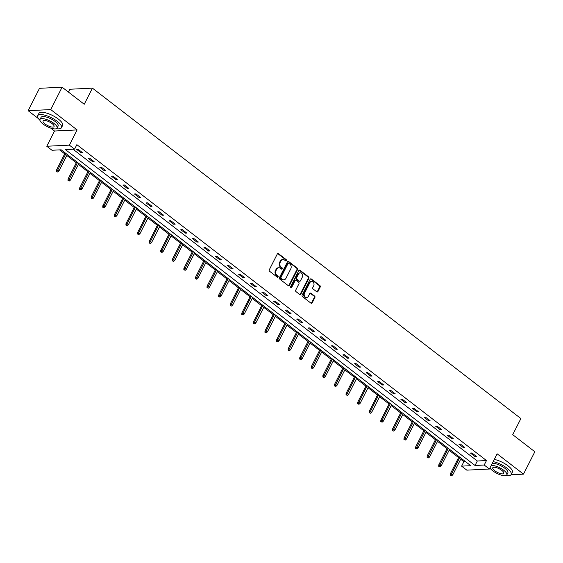<?xml version="1.0" encoding="UTF-8"?>
<svg xmlns="http://www.w3.org/2000/svg" width="563" height="563" viewBox="0 0 563 563"><rect width="100%" height="100%" fill="white"/><g stroke="black" fill="none" stroke-linecap="round" stroke-linejoin="round"><path stroke-width="0.84" d="M286.426 260.641A0.732 0.598 87.2 0 0 286.229 259.634L278.488 253.66A1.042 0.852 87.2 0 0 277.313 253.976L269.283 269.804A1.042 0.852 87.2 0 0 269.564 271.246L277.313 277.214A0.732 0.598 87.2 0 0 277.932 275.983L276.933 275.216A3.343 2.731 87.2 0 1 276.025 270.599L276.693 269.283A3.343 2.731 87.2 0 1 278.868 267.742A3.343 2.731 87.2 0 1 280.458 268.269L281.458 269.044A0.732 0.598 87.2 0 0 282.084 267.812L281.078 267.038A3.343 2.731 87.2 0 1 280.177 262.428L280.846 261.105A3.343 2.731 87.2 0 1 283.013 259.571A3.343 2.731 87.2 0 1 284.604 260.092L285.603 260.866A0.732 0.598 87.2 0 0 286.426 260.641M285.645 260.894A0.732 0.598 87.2 0 0 285.617 259.663L277.876 253.695A1.042 0.852 87.2 0 0 277.686 253.582M277.348 277.242A0.732 0.598 87.2 0 0 277.327 276.018L276.32 275.244L276.933 275.216M281.493 269.065A0.732 0.598 87.2 0 0 281.472 267.84L280.473 267.066L281.078 267.038M316.779 291.817A1.042 0.852 87.2 0 0 317.954 291.5L320.206 287.06A1.042 0.852 87.2 0 0 319.925 285.617L311.325 278.988A1.042 0.852 87.2 0 0 310.15 279.304L302.12 295.125A1.042 0.852 87.2 0 0 302.401 296.567L311.008 303.197A1.042 0.852 87.2 0 0 312.176 302.88L314.9 297.517A1.042 0.852 87.2 0 0 314.618 296.082L310.938 293.239A1.042 0.852 87.2 0 0 309.763 293.555L308.411 296.215A2.794 2.287 87.2 0 1 306.603 297.503A2.794 2.287 87.2 0 1 304.506 296.103A2.794 2.287 87.2 0 1 304.513 293.21L309.798 282.795A2.794 2.287 87.2 0 1 311.613 281.507A2.794 2.287 87.2 0 1 313.704 282.907A2.794 2.287 87.2 0 1 313.697 285.8L312.817 287.538A1.042 0.852 87.2 0 0 313.098 288.974L316.779 291.817M484.208 465.024L489.402 469.035L466.804 470.147L461.611 466.136L470.767 465.685L61.149 149.807L51.986 150.258L46.785 146.253L69.383 145.141L74.583 149.146L65.421 149.596L475.045 465.481L484.208 465.024L486.481 460.548L76.857 144.67L74.583 149.146M62.106 87.195L50.747 109.581L28.15 110.693L39.509 88.307L62.106 87.195L84.239 104.261L92.416 88.138L520.902 418.562L512.717 434.685L534.85 451.751L523.491 474.137L497.129 453.813L489.402 469.035M50.691 128.083L54.512 131.024L77.11 129.912L50.747 109.581M77.11 129.912L69.383 145.141M297.538 269.578A1.042 0.852 87.2 0 0 297.257 268.136L288.657 261.506A1.042 0.852 87.2 0 0 287.482 261.823L279.452 277.643A1.042 0.852 87.2 0 0 279.734 279.086L288.333 285.715A1.042 0.852 87.2 0 0 289.509 285.399L297.538 269.578L296.926 269.607A1.042 0.852 87.2 0 0 296.645 268.164L288.045 261.535A1.042 0.852 87.2 0 0 287.855 261.422M299.988 270.247L308.587 276.876A1.042 0.852 87.2 0 1 308.876 278.319L300.846 294.139A1.042 0.852 87.2 0 1 299.671 294.456L295.99 291.62A1.042 0.852 87.2 0 1 295.709 290.177L298.96 283.759A1.042 0.852 87.2 0 0 298.679 282.323L296.237 280.437A1.042 0.852 87.2 0 0 295.061 280.754L291.669 287.433A0.732 0.598 87.2 0 1 290.649 286.651L298.812 270.564A1.042 0.852 87.2 0 1 299.988 270.247L299.375 270.275L307.982 276.905L308.587 276.876M500.416 474.883L501.513 475.221M511.028 474.757L523.491 474.137M92.416 88.138L69.819 89.25L68.397 92.043M73.014 149.223L477.318 460.998L486.481 460.548M76.547 149.315L81.002 152.749L82.529 152.679L78.074 149.237L76.547 149.315M88.131 158.245L92.585 161.687L94.112 161.609L89.658 158.175L88.131 158.245M99.714 167.183L104.169 170.617L105.696 170.54L101.241 167.105L99.714 167.183M111.298 176.113L115.753 179.548L117.28 179.477L112.825 176.043L111.298 176.113M122.882 185.051L127.337 188.485L128.864 188.408L124.409 184.974L122.882 185.051M134.466 193.982L138.927 197.416L140.454 197.346L135.993 193.904L134.466 193.982M146.056 202.912L150.511 206.354L152.038 206.276L147.583 202.842L146.056 202.912M157.64 211.85L162.095 215.284L163.622 215.207L159.167 211.772L157.64 211.85M169.224 220.78L173.678 224.222L175.206 224.144L170.751 220.71L169.224 220.78M180.807 229.718L185.262 233.152L186.789 233.075L182.335 229.641L180.807 229.718M192.391 238.649L196.846 242.083L198.373 242.013L193.918 238.571L192.391 238.649M203.975 247.586L208.43 251.021L209.957 250.943L205.502 247.509L203.975 247.586M215.559 256.517L220.013 259.951L221.541 259.881L217.086 256.439L215.559 256.517M227.142 265.447L231.604 268.889L233.131 268.811L228.669 265.377L227.142 265.447M238.733 274.385L243.188 277.819L244.715 277.742L240.26 274.308L238.733 274.385M250.317 283.316L254.772 286.75L256.299 286.68L251.844 283.245L250.317 283.316M261.901 292.253L266.355 295.688L267.882 295.61L263.428 292.176L261.901 292.253M273.484 301.184L277.939 304.618L279.466 304.548L275.011 301.106L273.484 301.184M285.068 310.114L289.523 313.556L291.05 313.478L286.595 310.044L285.068 310.114M296.652 319.052L301.106 322.486L302.634 322.409L298.179 318.975L296.652 319.052M308.235 327.983L312.697 331.424L314.224 331.347L309.763 327.912L308.235 327.983M319.826 336.92L324.281 340.355L325.808 340.277L321.353 336.843L319.826 336.92M331.41 345.851L335.865 349.285L337.392 349.215L332.937 345.773L331.41 345.851M342.994 354.789L347.448 358.223L348.976 358.145L344.521 354.711L342.994 354.789M354.577 363.719L359.032 367.153L360.559 367.083L356.105 363.642L354.577 363.719M366.161 372.65L370.616 376.091L372.143 376.014L367.688 372.579L366.161 372.65M377.745 381.587L382.2 385.022L383.727 384.944L379.272 381.51L377.745 381.587M389.329 390.518L393.783 393.952L395.31 393.882L390.856 390.448L389.329 390.518M400.912 399.456L405.374 402.89L406.901 402.812L402.439 399.378L400.912 399.456M412.503 408.386L416.958 411.82L418.485 411.75L414.03 408.309L412.503 408.386M424.087 417.317L428.542 420.758L430.069 420.681L425.614 417.246L424.087 417.317M435.671 426.254L440.125 429.689L441.652 429.611L437.198 426.177L435.671 426.254M447.254 435.185L451.709 438.626L453.236 438.549L448.781 435.115L447.254 435.185M458.838 444.123L463.293 447.557L464.82 447.479L460.365 444.045L458.838 444.123M470.422 453.053L474.876 456.487L476.404 456.417L471.949 452.976L470.422 453.053M59.579 149.885L64.717 153.847M66.821 155.472L76.301 162.777M78.405 164.403L87.884 171.708M89.989 173.334L99.468 180.646M101.579 182.271L111.052 189.576M113.163 191.202L122.635 198.514M124.747 200.139L134.226 207.444M136.33 209.07L145.81 216.382M147.914 218.001L157.394 225.313M159.498 226.938L168.977 234.243M171.082 235.869L180.561 243.181M182.665 244.806L192.145 252.111M194.256 253.737L203.729 261.049M205.84 262.675L215.312 269.98M217.424 271.605L226.903 278.91M229.007 280.536L238.487 287.848M240.591 289.473L250.071 296.778M252.175 298.404L261.654 305.716M263.758 307.342L273.238 314.647M275.349 316.272L284.822 323.584M286.933 325.203L296.405 332.515M298.517 334.14L307.996 341.445M310.1 343.071L319.58 350.383M321.684 352.009L331.164 359.314M333.268 360.939L342.747 368.251M344.852 369.877L354.331 377.182M356.435 378.808L365.915 386.112M368.026 387.738L377.499 395.05M379.61 396.676L389.082 403.981M391.194 405.606L400.673 412.918M402.777 414.544L412.257 421.849M414.361 423.475L423.84 430.786M425.945 432.405L435.424 439.717M437.528 441.343L447.008 448.648M449.119 450.273L458.592 457.585M460.703 459.211L463.877 461.66L465.446 461.583M463.877 461.66L461.611 466.136M54.512 131.024L46.785 146.253M28.15 110.693L38.502 118.673M477.318 460.998L475.045 465.481M81.002 152.749L81.459 151.848M92.585 161.687L93.043 160.786M104.169 170.617L104.627 169.716M115.753 179.548L116.21 178.654M127.337 188.485L127.794 187.585M138.927 197.416L139.378 196.515M150.511 206.354L150.968 205.453M162.095 215.284L162.552 214.383M173.678 224.222L174.136 223.321M185.262 233.152L185.72 232.252M196.846 242.083L197.303 241.182M208.43 251.021L208.887 250.12M220.013 259.951L220.471 259.05M231.604 268.889L232.062 267.988M243.188 277.819L243.645 276.919M254.772 286.75L255.229 285.856M266.355 295.688L266.813 294.787M277.939 304.618L278.396 303.717M289.523 313.556L289.98 312.655M301.106 322.486L301.564 321.586M312.697 331.424L313.148 330.523M324.281 340.355L324.738 339.454M335.865 349.285L336.322 348.384M347.448 358.223L347.906 357.322M359.032 367.153L359.49 366.253M370.616 376.091L371.073 375.19M382.2 385.022L382.657 384.121M393.783 393.952L394.241 393.058M405.374 402.89L405.832 401.989M416.958 411.82L417.415 410.92M428.542 420.758L428.999 419.857M440.125 429.689L440.583 428.788M451.709 438.626L452.166 437.725M463.293 447.557L463.75 446.656M474.876 456.487L475.334 455.587M283.013 259.571L282.401 259.599A3.343 2.731 87.2 0 0 280.233 261.133L280.846 261.105M280.473 267.066A3.343 2.731 87.2 0 1 279.565 262.457L280.233 261.133M278.868 267.742L278.256 267.777A3.343 2.731 87.2 0 0 276.088 269.311L276.693 269.283M276.32 275.244A3.343 2.731 87.2 0 1 275.42 270.627L276.088 269.311M288.523 285.828A1.042 0.852 87.2 0 0 288.896 285.434L296.926 269.607M288.833 263.35A0.732 0.598 87.2 0 0 288.01 263.575L280.965 277.46A0.732 0.598 87.2 0 0 281.162 278.474L282.218 279.29A3.343 2.731 87.2 0 0 283.808 279.811A3.343 2.731 87.2 0 0 285.976 278.27L290.797 268.776A3.343 2.731 87.2 0 0 289.889 264.167L288.833 263.35M288.481 263.238L287.869 263.266A0.732 0.598 87.2 0 0 287.397 263.604L288.01 263.575M283.808 279.811L283.196 279.839A3.343 2.731 87.2 0 1 281.606 279.318L280.55 278.502A0.732 0.598 87.2 0 1 280.353 277.496L287.397 263.604M299.861 294.569A1.042 0.852 87.2 0 0 300.234 294.175L308.264 278.347A1.042 0.852 87.2 0 0 307.982 276.905M295.737 280.275L295.132 280.304A1.042 0.852 87.2 0 0 294.449 280.782L291.064 287.468L291.669 287.433M302.338 277.102A2.794 2.287 87.2 0 0 302.352 274.209A2.794 2.287 87.2 0 0 300.255 272.809A2.794 2.287 87.2 0 0 298.439 274.097L296.581 277.763A1.042 0.852 87.2 0 0 296.863 279.206L299.305 281.092A1.042 0.852 87.2 0 0 300.48 280.775L302.338 277.102M300.255 272.809L299.643 272.837A2.794 2.287 87.2 0 0 297.827 274.125L298.439 274.097M299.798 281.254L299.192 281.282A1.042 0.852 87.2 0 1 298.693 281.12L296.251 279.234A1.042 0.852 87.2 0 1 295.969 277.798L297.827 274.125M311.613 281.507L311.001 281.535A2.794 2.287 87.2 0 0 309.186 282.823L309.798 282.795M306.603 297.503L305.99 297.531A2.794 2.287 87.2 0 1 303.893 296.131A2.794 2.287 87.2 0 1 303.9 293.239L309.186 282.823M311.191 303.309A1.042 0.852 87.2 0 0 311.571 302.915L314.288 297.553A1.042 0.852 87.2 0 0 314.006 296.11L310.326 293.267A1.042 0.852 87.2 0 0 310.136 293.161M316.969 291.923A1.042 0.852 87.2 0 0 317.342 291.528L319.594 287.088A1.042 0.852 87.2 0 0 319.312 285.645L310.713 279.016A1.042 0.852 87.2 0 0 310.523 278.903M56.413 171.49L57.764 172.039L56.413 171.49L56.462 170.11L57.56 170.061L58.897 171.089L67.293 154.543M57.025 171.462L65.955 153.516M56.462 170.11L65.181 152.918M58.897 171.089L57.764 172.039M53.098 87.61A12.977 4.272 26.9 0 1 53.281 87.561A12.977 4.272 26.9 0 1 56.201 87.483M55.343 87.525A13.294 4.37 -153.1 0 0 52.957 87.645L53.281 87.561M56.399 128.688A13.294 4.37 -153.1 0 0 61.451 127.717A13.294 4.37 -153.1 0 0 57.229 121.326A13.294 4.37 -153.1 0 0 37.742 115.689A13.294 4.37 -153.1 0 0 39.945 120.334M61.451 127.717L62.584 125.479A13.294 4.37 -153.1 0 0 58.369 119.089A13.294 4.37 -153.1 0 0 38.875 113.452L37.742 115.689M40.015 119.433L41.064 117.371A9.571 3.146 26.9 0 1 55.09 121.432A9.571 3.146 26.9 0 1 58.13 126.035L57.088 128.097A9.571 3.146 -153.1 0 0 54.048 123.494A9.571 3.146 -153.1 0 0 40.015 119.433A9.571 3.146 -153.1 0 0 43.055 124.036A9.571 3.146 -153.1 0 0 57.088 128.097M45.012 123.937A6.165 2.027 -153.1 0 0 54.055 126.555A6.165 2.027 -153.1 0 0 52.092 123.586A6.165 2.027 -153.1 0 0 43.048 120.975A6.165 2.027 -153.1 0 0 45.012 123.937M506.123 475.489A13.294 4.37 -153.1 0 0 511.176 474.518A13.294 4.37 -153.1 0 0 506.953 468.135A13.294 4.37 -153.1 0 0 493.153 461.639M511.176 474.518L512.309 472.28A13.294 4.37 -153.1 0 0 508.086 465.89A13.294 4.37 -153.1 0 0 494.293 459.401M492.273 463.384A9.571 3.146 26.9 0 1 504.814 468.233A9.571 3.146 26.9 0 1 507.854 472.836L506.813 474.898A9.571 3.146 -153.1 0 0 503.772 470.295A9.571 3.146 -153.1 0 0 491.225 465.446M489.979 467.909A9.571 3.146 -153.1 0 0 492.78 470.837A9.571 3.146 -153.1 0 0 506.813 474.898M494.729 470.738A6.165 2.027 -153.1 0 0 503.772 473.356A6.165 2.027 -153.1 0 0 501.816 470.394A6.165 2.027 -153.1 0 0 492.773 467.776A6.165 2.027 -153.1 0 0 494.729 470.738M67.996 180.427L69.348 180.969L67.996 180.427L68.046 179.048L69.143 178.992L70.481 180.019L78.876 163.481M68.609 180.399L77.539 162.447M68.046 179.048L76.765 161.855M70.481 180.019L69.348 180.969M79.58 189.358L80.938 189.9L79.58 189.358L79.629 187.979L80.727 187.922L82.064 188.957L90.46 172.412M80.192 189.33L89.123 171.384M79.629 187.979L88.356 170.786M82.064 188.957L80.938 189.9M91.164 198.296L92.522 198.838L91.164 198.296L91.213 196.909L92.318 196.86L93.655 197.887L102.044 181.349M91.776 198.26L100.707 180.315M91.213 196.909L99.94 179.724M93.655 197.887L92.522 198.838M102.755 207.226L104.106 207.768L102.755 207.226L102.804 205.847L103.902 205.791L105.239 206.825L113.627 190.28M103.36 207.198L112.29 189.245M102.804 205.847L111.523 188.654M105.239 206.825L104.106 207.768M114.338 216.164L115.689 216.706L114.338 216.164L114.388 214.777L115.485 214.728L116.822 215.756L125.211 199.211M114.943 216.129L123.874 198.183M114.388 214.777L123.107 197.585M116.822 215.756L115.689 216.706M125.922 225.094L127.273 225.636L125.922 225.094L125.971 223.715L127.069 223.659L128.406 224.686L136.802 208.148M126.534 225.066L135.465 207.114M125.971 223.715L134.691 206.522M128.406 224.686L127.273 225.636M137.506 234.025L138.857 234.567L137.506 234.025L137.555 232.646L138.653 232.589L139.99 233.624L148.386 217.079M138.118 233.997L147.049 216.051M137.555 232.646L146.274 215.453M139.99 233.624L138.857 234.567M149.089 242.963L150.441 243.505L149.089 242.963L149.139 241.583L150.237 241.527L151.574 242.554L159.969 226.016M149.702 242.934L158.632 224.982M149.139 241.583L157.858 224.391M151.574 242.554L150.441 243.505M160.673 251.893L162.031 252.435L160.673 251.893L160.722 250.514L161.82 250.458L163.157 251.492L171.553 234.947M161.285 251.865L170.216 233.919M160.722 250.514L169.449 233.321M163.157 251.492L162.031 252.435M172.257 260.831L173.615 261.373L172.257 260.831L172.306 259.444L173.411 259.395L174.748 260.423L183.137 243.878M172.869 260.796L181.8 242.85M172.306 259.444L181.033 242.259M174.748 260.423L173.615 261.373M183.841 269.761L185.199 270.303L183.841 269.761L183.89 268.382L184.995 268.326L186.332 269.36L194.721 252.815M184.453 269.733L193.383 251.781M183.89 268.382L192.616 251.189M186.332 269.36L185.199 270.303M195.431 278.692L196.783 279.241L195.431 278.692L195.481 277.313L196.578 277.263L197.916 278.291L206.304 261.746M196.037 278.664L204.967 260.718M195.481 277.313L204.2 260.12M197.916 278.291L196.783 279.241M207.015 287.63L208.366 288.172L207.015 287.63L207.064 286.25L208.162 286.194L209.499 287.221L217.888 270.683M207.627 287.602L216.558 269.649M207.064 286.25L215.784 269.058M209.499 287.221L208.366 288.172M218.599 296.56L219.95 297.102L218.599 296.56L218.648 295.181L219.746 295.125L221.083 296.159L229.479 279.614M219.211 296.532L228.142 278.586M218.648 295.181L227.368 277.988M221.083 296.159L219.95 297.102M230.183 305.498L231.534 306.04L230.183 305.498L230.232 304.111L231.33 304.062L232.667 305.09L241.063 288.552M230.795 305.463L239.725 287.517M230.232 304.111L238.951 286.926M232.667 305.09L231.534 306.04M241.766 314.428L243.117 314.97L241.766 314.428L241.816 313.049L242.913 312.993L244.251 314.027L252.646 297.482M242.379 314.4L251.309 296.448M241.816 313.049L250.535 295.856M244.251 314.027L243.117 314.97M253.35 323.366L254.708 323.908L253.35 323.366L253.399 321.98L254.497 321.93L255.834 322.958L264.23 306.413M253.962 323.331L262.893 305.385M253.399 321.98L262.126 304.787M255.834 322.958L254.708 323.908M264.934 332.297L266.292 332.839L264.934 332.297L264.983 330.917L266.088 330.861L267.425 331.889L275.814 315.35M265.546 332.269L274.477 314.316M264.983 330.917L273.709 313.725M267.425 331.889L266.292 332.839M276.524 341.227L277.876 341.769L276.524 341.227L276.574 339.848L277.672 339.792L279.009 340.826L287.397 324.281M277.13 341.199L286.06 323.253M276.574 339.848L285.293 322.655M279.009 340.826L277.876 341.769M288.108 350.165L289.459 350.707L288.108 350.165L288.157 348.786L289.255 348.729L290.592 349.757L298.981 333.219M288.713 350.137L297.644 332.184M288.157 348.786L296.877 331.593M290.592 349.757L289.459 350.707M299.692 359.095L301.043 359.637L299.692 359.095L299.741 357.716L300.839 357.66L302.176 358.694L310.572 342.149M300.304 359.067L309.235 341.122M299.741 357.716L308.461 340.524M302.176 358.694L301.043 359.637M311.276 368.033L312.627 368.575L311.276 368.033L311.325 366.647L312.423 366.597L313.76 367.625L322.156 351.08M311.888 367.998L320.819 350.052M311.325 366.647L320.044 349.461M313.76 367.625L312.627 368.575M322.859 376.964L324.211 377.506L322.859 376.964L322.909 375.584L324.006 375.528L325.344 376.563L333.739 360.017M323.472 376.936L332.402 358.983M322.909 375.584L331.628 358.392M325.344 376.563L324.211 377.506M334.443 385.894L335.801 386.443L334.443 385.894L334.492 384.515L335.59 384.459L336.927 385.493L345.323 368.948M335.055 385.866L343.986 367.92M334.492 384.515L343.219 367.322M336.927 385.493L335.801 386.443M346.027 394.832L347.385 395.374L346.027 394.832L346.076 393.453L347.181 393.396L348.511 394.424L356.907 377.886M346.639 394.804L355.57 376.851M346.076 393.453L354.803 376.26M348.511 394.424L347.385 395.374M357.611 403.762L358.969 404.304L357.611 403.762L357.66 402.383L358.765 402.327L360.102 403.361L368.491 386.816M358.223 403.734L367.153 385.789M357.66 402.383L366.386 385.191M360.102 403.361L358.969 404.304M369.201 412.7L370.553 413.242L369.201 412.7L369.251 411.314L370.348 411.264L371.686 412.292L380.074 395.754M369.807 412.665L378.737 394.719M369.251 411.314L377.97 394.128M371.686 412.292L370.553 413.242M380.785 421.631L382.136 422.173L380.785 421.631L380.834 420.251L381.932 420.195L383.269 421.23L391.658 404.684M381.397 421.603L390.328 403.65M380.834 420.251L389.554 403.059M383.269 421.23L382.136 422.173M392.369 430.568L393.72 431.11L392.369 430.568L392.418 429.182L393.516 429.133L394.853 430.16L403.249 413.615M392.981 430.533L401.912 412.588M392.418 429.182L401.137 411.989M394.853 430.16L393.72 431.11M403.952 439.499L405.304 440.041L403.952 439.499L404.002 438.12L405.1 438.063L406.437 439.091L414.832 422.553M404.565 439.471L413.495 421.518M404.002 438.12L412.721 420.927M406.437 439.091L405.304 440.041M415.536 448.43L416.887 448.971L415.536 448.43L415.585 447.05L416.683 446.994L418.02 448.028L426.416 431.483M416.148 448.401L425.079 430.456M415.585 447.05L424.305 429.858M418.02 448.028L416.887 448.971M427.12 457.367L428.478 457.909L427.12 457.367L427.169 455.988L428.267 455.931L429.604 456.959L438 440.421M427.732 457.339L436.663 439.386M427.169 455.988L435.896 438.795M429.604 456.959L428.478 457.909M438.704 466.298L440.062 466.84L438.704 466.298L438.753 464.918L439.858 464.862L441.195 465.897L449.584 449.351M439.316 466.27L448.247 448.324M438.753 464.918L447.479 447.726M441.195 465.897L440.062 466.84M450.294 475.235L451.646 475.777L450.294 475.235L450.344 473.849L451.442 473.8L452.779 474.827L461.167 458.282M450.9 475.2L459.83 457.255M450.344 473.849L459.063 456.663M452.779 474.827L451.646 475.777M285.617 259.663L286.229 259.634M277.327 276.018L277.932 275.983M281.472 267.84L282.084 267.812M279.565 262.457L280.177 262.428M275.42 270.627L276.025 270.599M277.876 253.695L278.488 253.66M288.896 285.434L289.509 285.399M288.045 261.535L288.657 261.506M296.645 268.164L297.257 268.136M280.353 277.496L280.965 277.46M280.55 278.502L281.162 278.474M281.606 279.318L282.218 279.29M308.264 278.347L308.876 278.319M300.234 294.175L300.846 294.139M294.449 280.782L295.061 280.754M295.969 277.798L296.581 277.763M296.251 279.234L296.863 279.206M298.693 281.12L299.305 281.092M303.9 293.239L304.513 293.21M310.326 293.267L310.938 293.239M314.006 296.11L314.618 296.082M314.288 297.553L314.9 297.517M311.571 302.915L312.176 302.88M310.713 279.016L311.325 278.988M319.312 285.645L319.925 285.617M319.594 287.088L320.206 287.06M317.342 291.528L317.954 291.5"/></g></svg>
